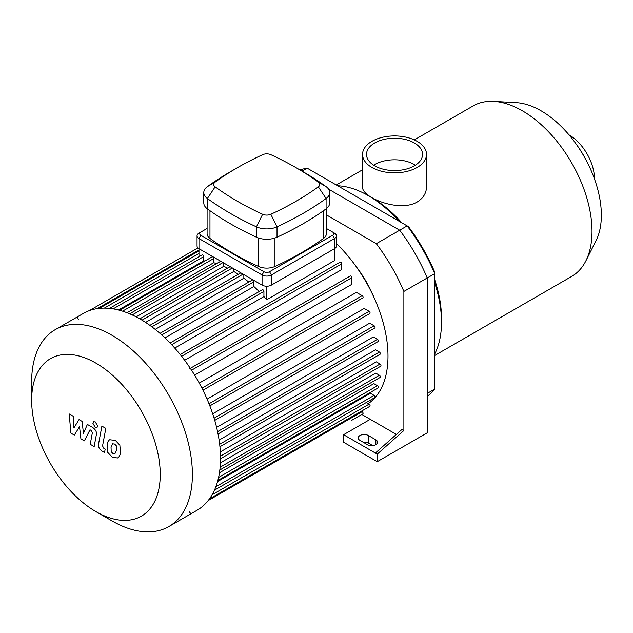 <?xml version="1.0" encoding="UTF-8"?>
<svg xmlns="http://www.w3.org/2000/svg" width="633" height="633" viewBox="0 0 633 633"><rect width="100%" height="100%" fill="white"/><g stroke="black" fill="none" stroke-linecap="round" stroke-linejoin="round"><path stroke-width="0.95" d="M299.963 169.937A130.517 75.351 60 0 1 307.155 168.156L408.467 226.654A127.866 73.824 -120 0 1 434.721 272.119L434.721 389.113A130.517 75.351 60 0 1 427.243 396.377M407.154 225.894A130.517 75.351 60 0 1 434.721 273.638L427.243 277.958A130.517 75.351 -120 0 0 399.676 230.206L407.154 225.894M396.385 434.42L370.234 419.323L343.6 434.705L377.244 454.122L377.244 461.679L427.243 432.814L427.243 277.958L427.243 393.425L434.721 389.113M302.012 171.124L307.155 168.156M403.878 291.441L427.243 277.958A130.517 75.351 -120 0 0 399.676 230.206L328.59 189.164L399.676 230.206L376.311 243.697A130.517 75.351 60 0 1 403.878 291.441L403.878 430.503L377.244 454.122M589.861 167.698A76.031 43.899 -120 0 0 576.473 144.506M417.147 141.341A31.982 18.468 180 0 1 426.515 154.397A31.982 18.468 180 0 1 394.533 172.864A31.982 18.468 180 0 1 362.551 154.397A31.982 18.468 180 0 1 382.292 137.337A31.982 18.468 180 0 1 417.147 141.341M426.515 186.743L426.515 186.767C426.397 193.12 423.271 198.208 417.147 202.03C398.814 212.878 361.111 197.085 362.551 186.767L362.551 154.397M373.66 165.189A28.018 16.173 180 0 1 414.346 164.54A28.018 16.173 180 0 1 415.406 165.189M414.346 142.963A28.018 16.173 180 0 1 422.551 154.397A28.018 16.173 180 0 1 394.533 170.578A28.018 16.173 180 0 1 366.515 154.397A28.018 16.173 180 0 1 383.812 139.458A28.018 16.173 180 0 1 414.346 142.963M434.721 355.501L571.615 276.471A98.463 56.851 -120 0 0 585.841 260.915L596.009 240.762A85.249 49.216 -120 0 0 601.35 215.212A85.249 49.216 -120 0 0 516.275 102.649L493.732 101.383A98.463 56.851 -120 0 0 473.152 105.925L414.322 139.893M585.841 260.915A98.463 56.851 -120 0 0 592.005 231.393A98.463 56.851 -120 0 0 493.732 101.383M434.721 353.926A103.416 59.708 -120 0 0 441.494 322.339L441.494 318.288A98.463 56.851 -120 0 0 434.721 279.786M401.828 222.816A98.463 56.851 -120 0 0 371.872 197.702L368.366 195.676A103.416 59.708 -120 0 0 337.626 185.754M441.494 322.339A103.416 59.708 -120 0 0 434.721 282.927M399.106 221.249A103.416 59.708 -120 0 0 368.366 195.676M594.482 178.973A35.883 20.715 -120 0 0 594.482 178.87A35.883 20.715 -120 0 0 569.02 134.869M367.433 444.683L359.955 440.37A5.95 3.434 180 0 1 358.215 437.941A5.95 3.434 180 0 1 361.886 434.768A5.95 3.434 180 0 1 368.366 435.512L375.844 439.824A5.95 3.434 180 0 1 377.584 442.253A5.95 3.434 180 0 1 373.913 445.426A5.95 3.434 180 0 1 367.433 444.683M372.797 445.624L368.366 443.068A5.95 3.434 0 0 0 363.002 442.127M375.377 453.046L402.01 429.427L403.878 430.503M326.375 214.864L376.311 243.697M370.234 419.323L361.839 414.473M377.244 461.679L343.6 442.253L343.6 434.705M95.947 511.638L112.017 520.919A113.663 65.626 -120 0 0 168.853 526.553L196.982 510.309A113.663 65.626 -120 0 0 220.521 458.276A113.663 65.626 -120 0 0 170.91 343.893A113.663 65.626 -120 0 0 83.319 313.446L55.19 329.682A113.663 65.626 -120 0 0 31.65 381.715L31.65 400.278A90.93 52.499 -120 0 0 95.947 511.638A90.93 52.499 -120 0 0 160.244 474.521A90.93 52.499 -120 0 0 95.947 363.152A90.93 52.499 -120 0 0 31.65 400.278M168.853 526.553A113.663 65.626 -120 0 0 192.392 474.521A113.663 65.626 -120 0 0 142.781 360.137A113.663 65.626 -120 0 0 55.19 329.682M189.449 511.393A1.321 0.76 -120 0 0 190.027 512.73A1.321 0.76 -120 0 0 191.047 513.078M191.316 370.36A1.321 0.76 -120 0 0 190.739 369.031A1.321 0.76 -120 0 0 189.726 368.675M77.954 317.204A1.321 0.76 -120 0 0 77.748 318.257A1.321 0.76 -120 0 0 78.611 319.428M326.375 228.466L332.618 232.066A3.964 2.287 180 0 1 332.618 235.302L269.539 271.723A3.964 2.287 180 0 1 263.929 271.723L200.851 235.302A3.964 2.287 180 0 1 200.851 232.066L198.984 233.15A6.607 3.814 0 0 0 197.045 235.848A6.607 3.814 0 0 0 198.984 238.546L262.062 274.959A6.607 3.814 0 0 0 271.407 274.959L334.493 238.546L334.493 260.63L266.738 299.741L266.738 286.227M198.984 256.713L198.984 238.546L200.851 235.302M266.738 299.741A107.056 61.805 -120 0 0 263.929 296.584L263.929 291.425A1.321 0.76 -120 0 0 263.352 290.096A1.321 0.76 -120 0 0 262.339 289.74L170.063 343.015M204.957 260.986A107.056 61.805 -120 0 0 203.652 260.851L203.652 256.626A1.321 0.76 -120 0 0 203.074 255.297A1.321 0.76 -120 0 0 202.062 254.941L109.485 308.39M216.628 263.605A107.056 61.805 -120 0 0 213.701 262.727L213.701 258.549A1.321 0.76 -120 0 0 213.123 257.22A1.321 0.76 -120 0 0 212.102 256.863L119.574 310.289M227.619 268.131A107.056 61.805 -120 0 0 223.75 266.319L223.75 262.988M238.285 274.303A107.056 61.805 -120 0 0 233.791 271.486L233.791 268.788M248.777 282.089A107.056 61.805 -120 0 0 243.84 278.211L243.84 274.587M259.158 291.576A107.056 61.805 -120 0 0 253.888 286.52L253.888 281.748A1.321 0.76 -120 0 0 253.311 280.419A1.321 0.76 -120 0 0 252.29 280.063L159.959 333.369M253.888 286.52L164.92 337.887M243.84 278.211L155.188 329.389M233.791 271.486L145.582 322.419M223.75 266.319L136.166 316.888M213.701 262.727L127.059 312.749M203.652 260.851L118.513 310.004M263.929 296.584L174.748 348.079M181.608 356.3L341.733 263.85L341.733 269.587L184.646 360.28M191.562 370.218L351.782 277.721L351.782 284.359L194.624 375.092M199.245 383.092L356.403 292.359L362.147 295.682A1.321 0.76 60 0 1 363.018 296.845A1.321 0.76 60 0 1 362.812 297.906L202.948 390.205M207.078 399.138L364.165 308.445L369.134 311.317A1.321 0.76 60 0 1 369.996 312.48A1.321 0.76 60 0 1 369.799 313.541L209.839 405.888M212.696 413.816L369.64 323.21L374.111 325.789A1.321 0.76 60 0 1 374.973 326.952A1.321 0.76 60 0 1 374.768 328.013L214.745 420.399M216.613 427.417L373.335 336.938L377.466 339.328A1.321 0.76 60 0 1 378.328 340.491A1.321 0.76 60 0 1 378.13 341.551L218.045 433.977M219.105 440.101L375.511 349.796L379.412 352.051A1.321 0.76 60 0 1 380.275 353.214A1.321 0.76 60 0 1 380.069 354.274L219.936 446.732M220.339 451.907L376.303 361.854L380.045 364.015A1.321 0.76 60 0 1 380.916 365.186A1.321 0.76 60 0 1 380.71 366.238L220.521 458.727M368.295 403.632A107.056 61.805 -120 0 0 387.989 356.197A107.056 61.805 -120 0 0 336.424 243.57M220.426 462.826L375.757 373.146L379.412 375.25A1.321 0.76 -120 0 1 380.275 376.413A1.321 0.76 -120 0 1 380.069 377.474L219.833 469.987M219.445 472.78L373.85 383.638L377.466 385.726A1.321 0.76 -120 0 1 378.328 386.89A1.321 0.76 -120 0 1 378.13 387.95L217.847 480.487M217.554 481.555L370.447 393.275L374.111 395.388A1.321 0.76 -120 0 1 374.973 396.559A1.321 0.76 -120 0 1 374.768 397.611L214.445 490.179M351.513 420.431A1.321 0.76 60 0 1 351.505 420.439L362.812 413.911A1.321 0.76 -120 0 0 363.018 412.851A1.321 0.76 -120 0 0 362.147 411.687L361.348 411.221M209.42 498.939L369.799 406.346A1.321 0.76 -120 0 0 369.996 405.286A1.321 0.76 -120 0 0 369.134 404.123L366.317 402.493M351.782 277.721A1.321 0.76 -120 0 0 351.204 276.384A1.321 0.76 -120 0 0 350.184 276.035L190.319 368.335M341.733 263.85A1.321 0.76 -120 0 0 341.155 262.521A1.321 0.76 -120 0 0 340.135 262.165L180.183 354.52M374.111 297.724A79.56 45.94 -120 0 0 355.991 266.343M74.314 435.093L79.536 426.682L80.913 438.898L84.347 440.885L90.013 429.783L91.239 430.495L92.355 432.774L90.234 444.295L94.175 446.566L96.335 434.776C96.92 432.078 95.67 429.633 92.592 427.425L87.378 424.426L83.445 433.407L82.1 421.38L79.022 419.6L73.926 427.908L73.278 416.285L69.219 413.942L70.872 433.107L74.314 435.093M112.698 443.725L111.044 447.175L111.202 451.709L112.888 453.481L114.866 453.821L116.519 450.34L116.353 445.838L114.644 444.05L112.5 443.82M110.087 439.563C108.512 440.22 107.523 442 107.112 444.904L107.705 452.342L112.199 457.176L117.477 457.983C119.044 457.327 120.041 455.538 120.452 452.611L119.859 445.205L115.333 440.354L109.659 439.777M117.477 457.983L117.904 457.77M101.881 426.12L98.574 443.891C97.973 446.574 99.215 449.026 102.293 451.25L104.532 452.54L105.181 449.066L103.67 448.196L102.554 445.909L105.814 428.391L101.881 426.12M95.282 427.433L96.968 427.599L97.664 426.056L95.282 421.918L93.597 421.752L92.893 423.303L95.282 427.433M332.618 235.302L334.493 238.546A6.607 3.814 0 0 0 336.424 235.848A6.607 3.814 0 0 0 334.493 233.15L332.618 232.066M200.851 232.066L207.094 228.466M197.045 235.848L197.045 245.992A6.607 3.814 0 0 0 198.984 248.69L262.062 285.103A6.607 3.814 0 0 0 271.407 285.103L271.407 274.959L269.539 271.723M326.375 208.653L326.375 233.688A13.214 7.628 180 0 1 323.503 238.435A302.74 174.787 180 0 1 274.959 266.461A13.214 7.628 180 0 1 258.509 266.461A302.74 174.787 180 0 1 209.966 238.435A13.214 7.628 180 0 1 207.094 233.688L207.094 208.653M215.141 182.106A296.133 170.973 180 0 1 237.525 167.618A296.133 170.973 180 0 1 262.624 154.689A6.607 3.814 180 0 1 270.845 154.689A296.133 170.973 180 0 1 295.943 167.618A296.133 170.973 180 0 1 318.328 182.106A6.607 3.814 180 0 1 318.328 186.854A296.133 170.973 180 0 1 270.845 214.27A6.607 3.814 180 0 1 262.624 214.27A296.133 170.973 180 0 1 215.141 186.854A6.607 3.814 180 0 1 215.141 182.106L207.379 186.632A16.521 9.535 0 0 0 203.794 192.574A16.521 9.535 0 0 0 207.379 198.509A306.048 176.694 0 0 0 256.452 226.843A16.521 9.535 0 0 0 277.017 226.843A306.048 176.694 0 0 0 326.09 198.509A16.521 9.535 0 0 0 329.682 192.574A16.521 9.535 0 0 0 326.09 186.632A306.048 176.694 0 0 0 302.954 171.67L295.943 167.618M237.525 167.618L230.515 171.67A306.048 176.694 0 0 0 207.379 186.632M203.794 192.574L203.794 202.932A16.521 9.535 0 0 0 207.379 208.866A306.048 176.694 0 0 0 256.452 237.201A16.521 9.535 0 0 0 277.017 237.201A306.048 176.694 0 0 0 326.09 208.866A16.521 9.535 0 0 0 329.682 202.932L329.682 192.574M271.407 285.103L334.493 248.69A6.607 3.814 0 0 0 336.424 245.992L336.424 235.848M375.844 439.824L375.844 444.683M368.366 435.512L368.366 443.068M161.739 334.952L253.888 281.748M151.849 326.81L243.072 274.144M141.998 320.163L232.39 267.973M132.218 314.949L222.982 262.545M122.565 311.167L213.701 258.549M113.149 308.88L203.652 256.626M201.927 388.187L362.147 295.682M209.009 403.767L369.134 311.317M214.089 418.176L374.111 325.789M217.57 431.643L377.466 339.328M219.667 444.279L379.412 352.051M220.498 456.132L380.045 364.015M208.162 500.592L362.147 411.687M212.095 494.784L369.134 404.123M215.853 486.761L374.111 395.388M218.575 477.464L377.466 385.726M220.126 467.209L379.412 375.25M97.332 308.619L198.984 249.932M104.318 308.121L198.984 253.469M171.662 344.7L263.929 291.425M263.929 271.723L262.062 274.959L262.062 285.103M207.379 208.866L207.379 198.509L215.141 186.854M256.452 237.201L256.452 226.843L262.624 214.27M318.328 182.106L326.09 186.632M277.017 237.201L277.017 226.843L270.845 214.27M318.328 186.854L326.09 198.509L326.09 208.866M258.509 238.008L258.509 266.461M274.959 266.461L274.959 238.008M323.503 210.718L323.503 238.435M209.966 238.435L209.966 210.718M426.515 154.397L426.515 186.767M362.551 169.779L336.258 184.963M149.863 325.354L240.817 272.839M139.766 318.85L230.135 266.675M220.727 261.239L129.67 313.81M197.955 247.922L89.293 310.653M198.984 250.858L99.389 308.358"/></g></svg>

